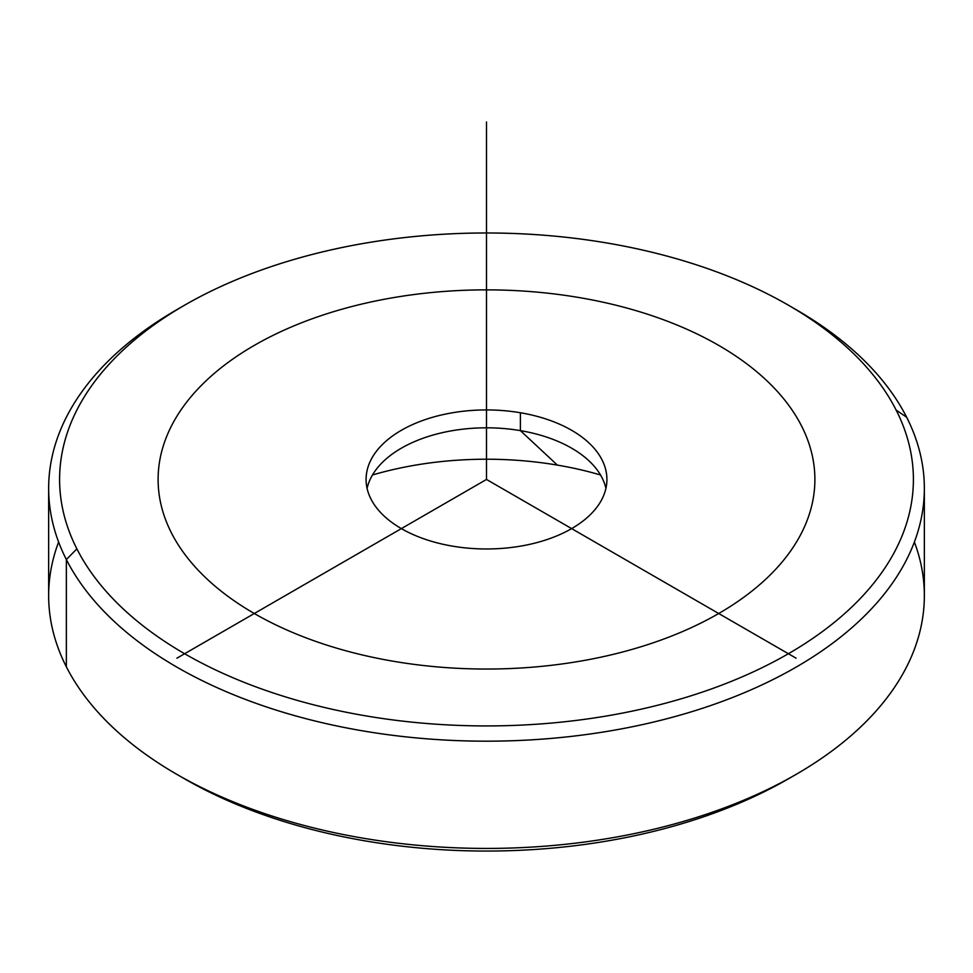 <?xml version="1.0" encoding="UTF-8"?>
<svg xmlns="http://www.w3.org/2000/svg" width="973" height="973" viewBox="0 0 973 973"><rect width="100%" height="100%" fill="white"/><g stroke="black" fill="none" stroke-linecap="round" stroke-linejoin="round"><path stroke-width="1.46" d="M557.383 465.106A251.764 145.354 0 0 0 372.477 474.982A251.764 145.354 180 0 1 557.383 465.106L520.397 430.625L557.383 465.106A251.764 145.354 180 0 1 600.523 474.982A251.764 145.354 0 0 0 557.383 465.106M367.089 488.397A120.409 69.521 180 0 1 401.363 448.176A120.409 69.521 180 0 1 520.397 430.625A120.409 69.521 180 0 1 571.638 448.176A120.409 69.521 180 0 1 605.911 488.397A120.409 69.521 0 0 0 520.397 430.625A120.409 69.521 0 0 0 367.089 488.397M452.603 546.157A120.409 69.521 180 0 1 366.091 479.458A120.409 69.521 180 0 1 520.397 412.747L520.397 430.625L520.397 412.747A120.409 69.521 180 0 1 606.909 479.458A120.409 69.521 180 0 1 452.603 546.157A120.409 69.521 0 0 0 602.044 499.027A120.409 69.521 0 0 0 520.397 412.747A120.409 69.521 0 0 0 370.956 459.876A120.409 69.521 0 0 0 452.603 546.157M180.808 776.624A426.904 246.473 0 0 0 792.192 776.624M58.611 542.022A437.85 252.785 0 0 0 66.359 666.809A437.85 252.785 -0 0 0 176.891 774.386A437.85 252.785 -0 0 0 796.109 774.386A437.85 252.785 -0 0 0 914.389 542.022M796.109 774.386L788.373 778.862A426.904 246.473 180 0 1 184.627 778.862L176.891 774.386M924.35 488.397L924.35 595.646A437.85 252.785 180 0 1 548.772 845.865A437.85 252.785 180 0 1 66.359 666.809L66.359 559.56A437.85 252.785 0 0 0 548.772 738.616A437.85 252.785 0 0 0 924.35 488.397A437.85 252.785 0 0 0 906.641 417.222A437.85 252.785 0 0 0 792.192 307.407M66.359 666.809A437.85 252.785 180 0 1 48.65 595.646L48.65 488.397A437.85 252.785 0 0 0 66.359 559.56L66.359 666.809M180.808 307.407A437.85 252.785 0 0 0 48.65 488.397M788.373 305.169L796.109 309.645A437.85 252.785 180 0 1 906.641 417.222A437.85 252.785 180 0 1 609.767 730.954A437.85 252.785 180 0 1 66.359 559.56L76.867 548.845A426.904 246.473 0 0 0 606.69 715.958A426.904 246.473 0 0 0 896.133 410.059L906.641 417.222L896.133 410.059A426.904 246.473 -0 0 0 788.373 305.169A426.904 246.473 -0 0 0 184.627 305.169A426.904 246.473 -0 0 0 76.867 548.845L66.359 559.56A437.85 252.785 180 0 1 176.891 309.645L184.627 305.169M896.133 410.059A426.904 246.473 180 0 1 606.69 715.958A426.904 246.473 180 0 1 76.867 548.845A426.904 246.473 180 0 1 366.31 242.958A426.904 246.473 180 0 1 896.133 410.059M796.109 658.198L486.5 479.458L176.891 658.198M486.5 479.458L486.5 121.953M254.294 613.513A328.387 189.589 0 0 0 718.706 613.513A328.387 189.589 0 0 0 718.706 345.391A328.387 189.589 0 0 0 254.294 345.391A328.387 189.589 0 0 0 254.294 613.513"/></g></svg>
